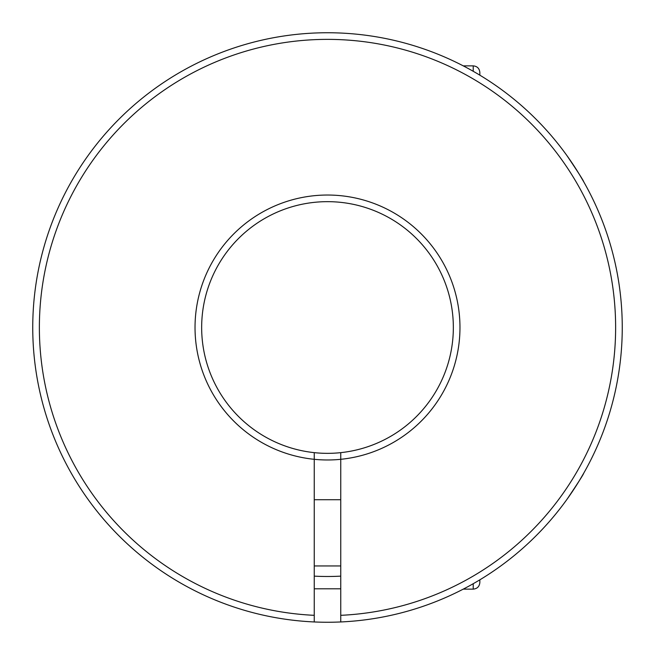 <?xml version="1.0" encoding="UTF-8"?>
<svg xmlns="http://www.w3.org/2000/svg" width="655" height="655" viewBox="0 0 655 655"><rect width="100%" height="100%" fill="white"/><g stroke="black" fill="none" stroke-linecap="round" stroke-linejoin="round"><path stroke-width="0.98" d="M340.747 459.311L340.747 452.646A125.85 125.85 0 0 0 434.208 260.788A125.85 125.85 0 0 0 220.792 260.788A125.85 125.85 0 0 0 314.253 452.646L314.253 621.955A294.75 294.75 0 0 1 74.473 176.318A294.75 294.75 0 0 1 580.526 176.318A294.75 294.75 0 0 1 340.747 621.955L340.747 459.311A132.474 132.474 0 0 0 439.947 257.472A132.474 132.474 0 0 0 215.053 257.472A132.474 132.474 0 0 0 340.747 459.311M340.747 615.323A288.126 288.126 0 0 0 574.787 179.626A288.126 288.126 0 0 0 80.213 179.626A288.126 288.126 0 0 0 314.253 615.323M314.253 452.646A125.85 125.85 0 0 0 340.747 452.646M340.747 621.955A294.75 294.75 0 0 1 314.253 621.955M314.253 499.716L340.747 499.716M567.091 155.825C577.882 171.872 583.425 180.518 583.711 181.779L579.716 174.975M463.241 65.868L473.221 65.868C477.241 66.261 479.452 68.472 479.845 72.492L479.845 75.169M567.091 499.175C577.882 483.128 583.425 474.482 583.711 473.221L579.716 480.025M479.845 579.831L479.845 582.508C479.452 586.528 477.241 588.739 473.221 589.132L473.221 583.711M340.747 576.138A248.99 248.99 0 0 1 314.253 576.138M473.221 65.868L473.221 71.289M314.253 588.796L340.747 588.796M314.253 565.953L340.747 565.953M463.241 589.132L473.221 589.132"/></g></svg>
